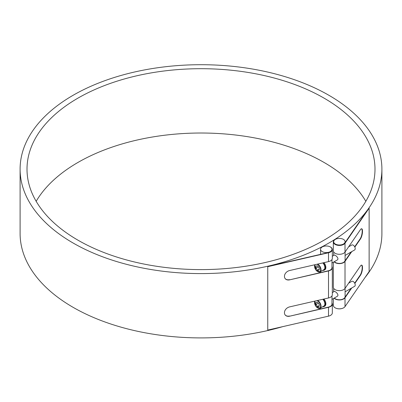 <?xml version="1.0" encoding="UTF-8"?>
<svg xmlns="http://www.w3.org/2000/svg" width="402" height="402" viewBox="0 0 402 402"><rect width="100%" height="100%" fill="white"/><g stroke="black" fill="none" stroke-linecap="round" stroke-linejoin="round"><path stroke-width="0.6" d="M322.811 299.279A4.568 2.638 60 0 1 324.856 303.932A4.568 2.638 60 0 1 323.911 306.022L320.077 308.233A4.568 2.638 -120 0 0 321.022 306.143A4.568 2.638 -120 0 0 317.635 300.465M317.59 306.55L315.977 304.54L315.977 302.389L317.59 302.244L319.208 304.254L319.208 306.404L317.59 306.55L319.208 305.615M315.977 304.54L318.339 303.178M332.323 292.596L334.188 291.52C335.047 290.832 339.886 295.023 337.042 296.465L331.977 299.384M345.097 291.812L354.619 286.314A2.854 1.648 -120 0 0 355.212 285.008A2.854 1.648 -120 0 0 353.966 282.134A2.854 1.648 -120 0 0 351.765 281.37L348.629 283.184M323.198 299.188A5.136 2.965 60 0 1 325.263 304.163A5.136 2.965 60 0 1 324.198 306.515A5.136 2.965 60 0 1 322.736 306.701M323.952 299.018A5.136 2.965 60 0 1 324.801 306.168L324.198 306.515M322.811 262.923A4.568 2.638 60 0 1 324.856 267.576A4.568 2.638 60 0 1 323.911 269.667L320.077 271.883A4.568 2.638 -120 0 0 321.022 269.792A4.568 2.638 -120 0 0 317.635 264.109M317.59 270.194L315.977 268.184L315.977 266.034L317.59 265.888L319.208 267.898L319.208 270.049L317.59 270.194L319.208 269.265M315.977 268.184L318.339 266.822M323.198 262.833A5.136 2.965 60 0 1 325.263 267.807A5.136 2.965 60 0 1 324.198 270.159A5.136 2.965 60 0 1 322.736 270.345M323.952 262.662A5.136 2.965 60 0 1 324.801 269.812L324.198 270.159M332.323 256.24L334.188 255.164C335.047 254.476 339.886 258.672 337.042 260.109L331.977 263.034M345.097 255.456L354.619 249.959A2.854 1.648 -120 0 0 355.212 248.652A2.854 1.648 -120 0 0 353.966 245.783A2.854 1.648 -120 0 0 351.765 245.014L348.629 246.828M327.796 316.314A5.708 3.296 0 0 0 328.379 316.198A5.708 3.296 0 0 0 329.379 315.902M328.379 252.345A5.708 3.296 180 0 1 320.56 249.28A5.708 3.296 180 0 1 322.439 246.838A5.708 3.296 180 0 1 328.585 246.27A5.708 3.296 180 0 1 331.977 249.28A5.708 3.296 180 0 1 328.379 252.345M329.379 246.516A6.05 3.492 180 0 1 332.323 249.516A6.05 3.492 180 0 1 328.504 252.763L267.757 266.687A180.9 104.44 0 0 0 277.973 264.134L328.379 252.577A5.708 3.296 0 0 0 331.977 249.516A5.708 3.296 0 0 0 331.977 249.396M328.504 252.763L328.504 261.617L289.636 270.526A5.568 4.226 145.5 0 0 284.465 276.259L284.465 276.491A5.568 4.226 145.5 0 0 285.053 278.46A5.568 4.226 145.5 0 0 289.636 279.847L328.379 270.757A5.708 3.296 0 0 0 331.977 267.692L331.977 259.531M331.977 266.536A6.05 3.492 180 0 1 332.323 267.692A6.05 3.492 180 0 1 328.504 270.938L328.504 297.972L289.636 306.882A5.568 4.226 145.5 0 0 284.465 312.61L284.465 312.846A5.568 4.226 145.5 0 0 285.053 314.811A5.568 4.226 145.5 0 0 289.636 316.203L328.379 307.113A5.708 3.296 0 0 0 331.977 304.048L331.977 295.882M335.157 239.497A5.708 3.296 180 0 1 341.444 238.632A5.708 3.296 180 0 1 345.097 241.708A5.708 3.296 180 0 1 339.388 245.004A5.708 3.296 180 0 1 333.68 241.708A5.708 3.296 180 0 1 335.157 239.497M333.685 241.823A5.708 3.296 0 0 0 333.68 241.939A5.708 3.296 0 0 0 338.318 245.18A5.708 3.296 0 0 0 344.695 243.155L364.709 214.055A180.9 104.44 0 0 0 369.131 208.161L345.011 243.23A6.05 3.492 180 0 1 338.253 245.371A6.05 3.492 180 0 1 333.338 241.939A6.05 3.492 180 0 1 333.896 240.476A180.9 104.44 0 0 0 334.283 240.235M334.348 261.662A5.708 3.296 0 0 0 339.705 263.411A5.708 3.296 0 0 0 344.695 261.335L351.132 251.974M334.348 298.018A5.708 3.296 0 0 0 339.705 299.766A5.708 3.296 0 0 0 344.695 297.691L351.132 288.329M336.278 308.329A5.708 3.296 0 0 0 342.499 308.329M20.1 169.152A180.9 104.44 180 0 1 201 64.707A180.9 104.44 180 0 1 381.9 169.152A180.9 104.44 180 0 1 277.973 263.667A180.9 104.44 180 0 1 267.757 266.219A180.9 104.44 180 0 1 20.1 169.152L20.1 233.472A180.9 104.44 0 0 0 267.757 330.539A180.9 104.44 0 0 0 282.777 326.63M332.323 305.304A180.9 104.44 0 0 0 333.338 304.681M345.097 296.616A180.9 104.44 0 0 0 345.81 296.068M365.026 277.521A180.9 104.44 0 0 0 381.9 233.472L381.9 169.152M365.835 201.312A173.991 100.455 0 0 0 201 133.017A173.991 100.455 0 0 0 36.165 201.312M77.968 240.18A173.991 100.455 180 0 1 27.009 169.152A173.991 100.455 180 0 1 201 68.697A173.991 100.455 180 0 1 374.991 169.152A173.991 100.455 180 0 1 267.586 261.958A173.991 100.455 180 0 1 77.968 240.18M360.443 238.969A5.568 1.678 102.9 0 0 362.498 231.436L362.182 231.366A5.568 1.678 -77.1 0 1 360.127 238.899L360.443 238.969L354.845 247.109M354.695 246.793L360.127 238.899M351.745 251.622L345.011 261.406A6.05 3.492 180 0 1 339.775 263.606A6.05 3.492 180 0 1 334.092 261.808M360.443 275.325A5.568 1.678 102.9 0 0 362.498 267.792L362.182 267.722A5.568 1.678 -77.1 0 1 360.127 275.249L360.443 275.325L354.845 283.46M354.695 283.149L360.127 275.249M351.745 287.978L345.011 297.761A6.05 3.492 180 0 1 339.775 299.962A6.05 3.492 180 0 1 334.092 298.163M361.524 265.109A5.568 1.678 -77.1 0 1 362.182 267.486L362.498 267.561A5.568 1.678 102.9 0 0 361.689 265.124A5.568 1.678 102.9 0 0 360.443 266.003L345.011 288.44A6.05 3.492 0 0 1 338.253 290.586A6.05 3.492 0 0 1 333.338 287.154L333.338 262.245M361.524 228.758A5.568 1.678 -77.1 0 1 362.182 231.13L362.498 231.205A5.568 1.678 102.9 0 0 361.689 228.768A5.568 1.678 102.9 0 0 360.443 229.648L345.011 252.084A6.05 3.492 0 0 1 338.253 254.23A6.05 3.492 0 0 1 333.338 250.798L333.338 241.939M333.338 298.601L333.338 305.329A6.05 3.492 0 0 0 338.253 308.761A6.05 3.492 0 0 0 345.011 306.62L369.131 271.546L369.131 208.161M289.51 279.666A5.568 4.226 -34.5 0 1 284.988 278.365M328.504 270.938L289.636 279.847M289.51 316.022A5.568 4.226 -34.5 0 1 284.988 314.721M331.977 302.887A6.05 3.492 180 0 1 332.323 304.048A6.05 3.492 180 0 1 328.504 307.294L289.636 316.203M328.504 297.972A6.05 3.492 0 0 0 332.323 294.726L332.323 267.692M267.757 266.687L267.757 330.077L328.504 316.148A6.05 3.492 0 0 0 332.323 312.902L332.323 304.048M328.504 261.617A6.05 3.492 0 0 0 332.323 258.37L332.323 249.516M316.967 300.616A4.281 2.472 60 0 1 320.62 306.143A4.281 2.472 60 0 1 316.756 307.274A4.281 2.472 60 0 1 315.022 301.063M314.821 301.108A4.568 2.638 -120 0 0 314.565 302.535M317.691 307.947A4.568 2.638 -120 0 0 320.077 308.233L315.861 306.354L314.781 301.118M316.967 264.26A4.281 2.472 60 0 1 320.62 269.792A4.281 2.472 60 0 1 316.756 270.923A4.281 2.472 60 0 1 315.022 264.707M314.821 264.752A4.568 2.638 -120 0 0 314.565 266.179M317.691 271.591A4.568 2.638 -120 0 0 320.077 271.883L315.861 269.998L314.781 264.762M345.011 297.761L345.011 306.62M345.011 243.23L345.011 252.084M345.011 261.406L345.011 288.44M328.504 307.294L328.504 316.148M320.56 308.902L320.56 307.957M320.56 272.546L320.56 271.601M320.56 254.371L320.56 249.28M345.097 297.103L345.097 288.319M345.097 260.747L345.097 251.964M345.097 242.572L345.097 241.708M333.68 291.812L333.68 288.309M333.68 255.456L333.68 251.953"/></g></svg>
